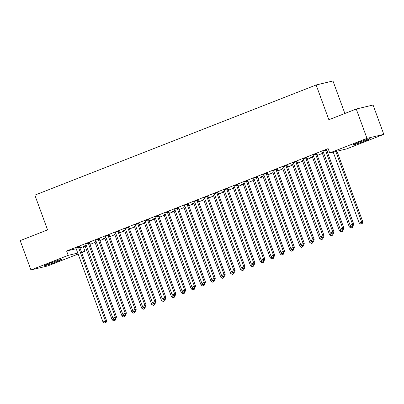 <?xml version="1.0" encoding="UTF-8"?>
<svg xmlns="http://www.w3.org/2000/svg" width="404" height="404" viewBox="0 0 404 404"><rect width="100%" height="100%" fill="white"/><g stroke="black" fill="none" stroke-linecap="round" stroke-linejoin="round"><path stroke-width="0.61" d="M49.535 263.408A9.034 0.465 -20.1 0 1 61.57 259.454A9.034 0.465 -20.1 0 1 56.631 261.716A9.034 0.465 -20.1 0 1 44.597 265.665A9.034 0.465 -20.1 0 1 49.535 263.408M358.106 142.572A9.034 0.465 -20.1 0 1 370.135 138.623A9.034 0.465 -20.1 0 1 365.196 140.88A9.034 0.465 -20.1 0 1 353.167 144.834A9.034 0.465 -20.1 0 1 358.106 142.572M79.921 247.834L85.194 246.309M89.981 244.43L95.076 242.435M99.864 240.562L104.959 238.567M109.747 236.694L114.842 234.694M119.629 232.82L124.725 230.825M129.512 228.952L134.608 226.957M139.395 225.078L144.491 223.084M149.283 221.21L154.379 219.215M159.166 217.337L164.261 215.342M169.049 213.469L174.144 211.474M178.932 209.6L184.027 207.6M188.814 205.727L193.91 203.732M198.697 201.859L203.793 199.864M208.58 197.985L213.681 195.991M218.468 194.117L223.564 192.122M228.351 190.249L233.446 188.249M238.234 186.375L243.329 184.381M248.117 182.507L253.212 180.512M257.999 178.634L263.095 176.639M267.882 174.765L272.983 172.771M277.77 170.892L282.866 168.897M287.653 167.024L292.749 165.029M297.536 163.155L302.631 161.161M307.419 159.282L312.514 157.287M317.302 155.414L322.397 153.419M327.184 151.54L328.952 150.854M83.426 246.996L85.017 251.344L81.684 252.646M78.134 254.04L47.758 265.933L30.931 269.948L68.195 255.353L77.78 253.071M344.864 113.479L332.967 80.972L316.145 84.981L34.855 195.132L47.576 229.896L20.2 240.617L30.931 269.948M316.145 84.981L328.866 119.746L356.242 109.024L373.069 105.01L383.8 134.34L346.541 148.935L329.714 152.944L366.978 138.355L383.8 134.34M99.702 240.122L100.197 239.925L99.677 240.052M94.728 241.895L96.091 241.36M89.501 242.723L85.633 244.061M119.468 232.381L119.963 232.184L119.443 232.31M114.494 234.153L115.862 233.618M109.267 234.982L105.515 236.451M139.234 224.639L139.728 224.447L139.208 224.568M134.264 226.412L135.628 225.876M129.038 227.24L125.169 228.583M159.004 216.898L159.494 216.706L158.979 216.827M154.141 218.801L152.429 219.296L155.394 218.135M148.803 219.498L145.046 220.973M178.77 209.156L179.265 208.964L178.745 209.085M173.907 211.06L172.195 211.555L175.164 210.398M168.569 211.757L164.817 213.231M198.536 201.414L199.031 201.222L198.51 201.349M193.678 203.318L191.966 203.818L194.93 202.656M188.34 204.02L184.471 205.358M218.306 193.678L218.796 193.481L218.281 193.607M213.332 195.45L214.696 194.915M208.105 196.278L204.237 197.617M238.072 185.936L238.567 185.739L238.047 185.865M233.098 187.708L234.466 187.173M227.871 188.537L224.008 189.875M257.838 178.194L258.333 178.002L257.813 178.124M252.864 179.967L254.232 179.432M247.642 180.795L243.885 182.265M277.609 170.453L278.098 170.261L277.583 170.382M272.634 172.225L273.998 171.69M267.408 173.053L263.539 174.397M297.374 162.711L297.869 162.519L297.349 162.64M292.511 164.615L290.799 165.115L293.769 163.953M287.173 165.317L283.421 166.786M317.14 154.969L317.635 154.777L317.115 154.904M312.277 156.873L310.57 157.373L313.534 156.212M306.944 157.575L303.187 159.045M326.71 149.833L322.841 151.172M329.714 152.944L328.124 148.601L66.604 251.01L76.189 248.723M316.827 153.702L313.07 155.171M327.023 151.101L327.518 150.909L326.998 151.03M322.054 152.874L323.417 152.338M297.056 161.443L293.193 162.787M307.257 158.843L307.752 158.651L307.232 158.772M302.283 160.615L303.651 160.08M277.29 169.185L273.422 170.523M287.491 166.584L287.986 166.387L287.466 166.514M282.517 168.357L283.881 167.822M257.525 176.927L253.656 178.265M267.721 174.321L268.216 174.129L267.695 174.255M262.863 176.23L261.151 176.725L264.115 175.563M237.754 184.668L234.002 186.138M247.955 182.063L248.45 181.871L247.93 181.997M243.092 183.966L241.385 184.466L244.349 183.305M217.988 192.405L214.231 193.88M228.189 189.804L228.684 189.612L228.164 189.734M223.326 191.708L221.614 192.203L224.579 191.042M198.223 200.147L194.354 201.49M208.419 197.546L208.913 197.354L208.393 197.475M203.449 199.318L204.813 198.783M178.452 207.888L174.7 209.358M188.653 205.288L189.148 205.096L188.628 205.217M183.679 207.06L185.047 206.525M158.686 215.63L154.818 216.968M168.887 213.029L169.382 212.832L168.862 212.958M163.913 214.802L165.276 214.266M138.92 223.372L135.052 224.71M149.121 220.766L149.611 220.574L149.096 220.7M144.147 222.543L145.511 222.008M119.155 231.113L115.286 232.452M129.351 228.507L129.846 228.316L129.325 228.442M124.488 230.411L122.781 230.911L125.745 229.75M99.384 238.85L95.632 240.324M109.585 236.249L110.08 236.057L109.56 236.178M104.722 238.153L103.01 238.648L105.979 237.486M79.618 246.591L75.861 248.061M89.819 243.991L90.309 243.799L89.794 243.92M84.956 245.895L83.244 246.389L86.209 245.228M81.512 252.177L85.017 251.344M356.242 109.024L366.978 138.355M66.604 251.01L68.195 255.353M325.574 150.106L325.574 150.288A1.156 1.06 -103.4 0 0 325.649 150.717L352.561 224.26L350.091 225.23L323.18 151.687A1.156 1.06 -103.4 0 0 322.958 151.308M326.71 149.657L326.71 150.015A1.156 1.06 -103.4 0 0 326.786 150.45L353.697 223.993L352.561 224.26L352.677 225.881L351.692 226.27L352.677 225.881M353.131 225.775L353.697 223.993M350.091 225.23L351.692 226.27M333.219 152.111L359.186 223.064L362.792 221.821L336.956 151.217M361.772 223.715L360.782 224.104L362.226 223.604L361.772 223.715L361.656 222.094L335.82 151.49M360.782 224.104L359.186 223.064M362.792 221.821L362.226 223.604M315.691 153.974L315.691 154.156A1.156 1.06 -103.4 0 0 315.766 154.591L342.678 228.134L340.208 229.098L313.297 155.555A1.156 1.06 -103.4 0 0 313.075 155.181L312.959 155.045M316.827 153.53L316.827 153.884A1.156 1.06 -103.4 0 0 316.903 154.318L343.814 227.861L342.678 228.134L342.794 229.755L341.804 230.139L342.794 229.755M343.249 229.644L343.814 227.861M340.208 229.098L341.804 230.139M305.803 157.843L305.803 158.025A1.156 1.06 -103.4 0 0 305.884 158.459L332.795 232.002L330.326 232.972L303.409 159.428A1.156 1.06 -103.4 0 0 303.192 159.05L303.076 158.913M306.944 157.398L306.944 157.757A1.156 1.06 -103.4 0 0 307.02 158.191L333.931 231.734L332.795 232.002L332.911 233.623L331.921 234.012L332.911 233.623M333.366 233.517L333.931 231.734M330.326 232.972L331.921 234.012M322.17 153.01A1.156 1.06 76.6 0 1 322.387 153.389L349.303 226.932L351.424 226.099M350.899 227.972L352.344 227.477L350.899 227.972L349.303 226.932M351.793 226.245L351.889 227.583M352.849 225.887L352.344 227.477M312.166 156.747L312.287 156.883A1.156 1.06 76.6 0 1 312.504 157.257L339.416 230.8L341.542 229.972M341.016 231.84L342.461 231.346L341.016 231.84L339.416 230.8M341.91 230.118L342.006 231.457M342.966 229.76L342.461 231.346M295.92 161.716L295.92 161.898A1.156 1.06 -103.4 0 0 296.001 162.332L322.912 235.875L320.443 236.84L293.526 163.297A1.156 1.06 -103.4 0 0 293.309 162.923M297.056 161.272L297.056 161.625A1.156 1.06 -103.4 0 0 297.137 162.06L324.048 235.603L322.912 235.875L323.028 237.496L322.038 237.88L323.028 237.496M323.483 237.385L324.048 235.603M320.443 236.84L322.038 237.88M286.037 165.584L286.037 165.766A1.156 1.06 -103.4 0 0 286.113 166.201L313.029 239.744L310.555 240.713L283.643 167.17A1.156 1.06 -103.4 0 0 283.426 166.791L283.305 166.655M287.173 165.14L287.173 165.499A1.156 1.06 -103.4 0 0 287.249 165.928L314.166 239.471L313.029 239.744L313.145 241.365L312.156 241.754L313.145 241.365M313.6 241.259L314.166 239.471M310.555 240.713L312.156 241.754M302.399 160.752A1.156 1.06 76.6 0 1 302.621 161.13L329.533 234.673L331.659 233.84M331.134 235.714L332.578 235.219L331.134 235.714L329.533 234.673M332.022 233.987L332.123 235.325M333.078 233.628L332.578 235.219M292.4 164.484L292.516 164.62A1.156 1.06 76.6 0 1 292.738 164.999L319.65 238.542L321.776 237.709M321.251 239.582L322.69 239.087L321.251 239.582L319.65 238.542M322.139 237.855L322.235 239.198M323.195 237.496L322.69 239.087M276.154 169.458L276.154 169.64A1.156 1.06 -103.4 0 0 276.23 170.074L303.146 243.612L300.672 244.582L273.761 171.038A1.156 1.06 -103.4 0 0 273.538 170.66M277.29 169.008L277.29 169.367A1.156 1.06 -103.4 0 0 277.366 169.801L304.283 243.344L303.146 243.612L303.263 245.233L302.273 245.622L303.263 245.233M303.717 245.127L304.283 243.344M300.672 244.582L302.273 245.622M282.633 168.493A1.156 1.06 76.6 0 1 282.856 168.872L309.767 242.415L311.893 241.582M311.368 243.455L312.807 242.961L311.368 243.455L309.767 242.415M312.257 241.728L312.353 243.067M313.312 241.37L312.807 242.961M266.271 173.326L266.271 173.508A1.156 1.06 -103.4 0 0 266.347 173.942L293.259 247.485L290.789 248.45L263.878 174.912A1.156 1.06 -103.4 0 0 263.655 174.533M267.408 172.882L267.408 173.235A1.156 1.06 -103.4 0 0 267.483 173.669L294.395 247.213L293.259 247.485L293.375 249.106L292.39 249.495L293.375 249.106M293.829 248.995L294.395 247.213M290.789 248.45L292.39 249.495M272.75 172.362A1.156 1.06 76.6 0 1 272.968 172.74L299.884 246.283L302.01 245.45M301.48 247.324L302.924 246.829L301.48 247.324L299.884 246.283M302.374 245.597L302.47 246.935M303.429 245.238L302.924 246.829M256.389 177.194L256.389 177.381A1.156 1.06 -103.4 0 0 256.464 177.811L283.376 251.354L280.906 252.323L253.995 178.78A1.156 1.06 -103.4 0 0 253.773 178.401M257.525 176.75L257.525 177.109A1.156 1.06 -103.4 0 0 257.601 177.543L284.512 251.086L283.376 251.354L283.492 252.975L282.507 253.364L283.492 252.975M283.946 252.869L284.512 251.086M280.906 252.323L282.507 253.364M262.751 176.099L262.868 176.235A1.156 1.06 76.6 0 1 263.085 176.609L290.001 250.152L292.127 249.324M291.597 251.192L293.041 250.697L291.597 251.192L290.001 250.152M292.491 249.47L292.587 250.808M293.546 249.111L293.041 250.697M246.506 181.068L246.506 181.25A1.156 1.06 -103.4 0 0 246.581 181.684L273.493 255.227L271.023 256.192L244.107 182.648A1.156 1.06 -103.4 0 0 243.89 182.275L243.774 182.138M247.642 180.623L247.642 180.977A1.156 1.06 -103.4 0 0 247.718 181.411L274.629 254.954L273.493 255.227L273.609 256.848L272.619 257.232L273.609 256.848M274.064 256.737L274.629 254.954M271.023 256.192L272.619 257.232M252.985 180.103A1.156 1.06 76.6 0 1 253.202 180.482L280.113 254.025L282.239 253.192M281.714 255.065L283.159 254.571L281.714 255.065L280.113 254.025M282.608 253.338L282.704 254.677M283.664 252.98L283.159 254.571M236.618 184.936L236.618 185.118A1.156 1.06 -103.4 0 0 236.699 185.552L263.61 259.095L261.141 260.065L234.224 186.522A1.156 1.06 -103.4 0 0 234.007 186.143L233.891 186.007M237.754 184.492L237.754 184.85A1.156 1.06 -103.4 0 0 237.835 185.279L264.746 258.823L263.61 259.095L263.726 260.716L262.736 261.105L263.726 260.716M264.181 260.61L264.746 258.823M261.141 260.065L262.736 261.105M242.981 183.84L243.097 183.977A1.156 1.06 76.6 0 1 243.319 184.35L270.231 257.893L272.357 257.06M271.831 258.934L273.276 258.439L271.831 258.934L270.231 257.893M272.725 257.212L272.821 258.55M273.776 256.848L273.276 258.439M226.735 188.809L226.735 188.991A1.156 1.06 -103.4 0 0 226.811 189.425L253.727 262.969L251.253 263.933L224.341 190.39A1.156 1.06 -103.4 0 0 224.124 190.011M227.871 188.365L227.871 188.719A1.156 1.06 -103.4 0 0 227.952 189.153L254.863 262.696L253.727 262.969L253.843 264.59L252.853 264.974L253.843 264.59M254.298 264.479L254.863 262.696M251.253 263.933L252.853 264.974M233.214 187.845A1.156 1.06 76.6 0 1 233.436 188.224L260.348 261.767L262.474 260.934M261.949 262.807L263.388 262.312L261.949 262.807L260.348 261.767M262.837 261.08L262.933 262.418M263.893 260.721L263.388 262.312M216.852 192.678L216.852 192.859A1.156 1.06 -103.4 0 0 216.928 193.294L243.844 266.837L241.37 267.807L214.458 194.263A1.156 1.06 -103.4 0 0 214.236 193.885L214.12 193.748M217.988 192.233L217.988 192.587A1.156 1.06 -103.4 0 0 218.064 193.021L244.981 266.564L243.844 266.837L243.96 268.458L242.971 268.847L243.96 268.458M244.415 268.347L244.981 266.564M241.37 267.807L242.971 268.847M223.215 191.577L223.331 191.713A1.156 1.06 76.6 0 1 223.553 192.092L250.465 265.635L252.591 264.802M252.066 266.675L253.505 266.18L252.066 266.675L250.465 265.635M252.954 264.948L253.05 266.286M254.01 264.59L253.505 266.18M206.969 196.546L206.969 196.733A1.156 1.06 -103.4 0 0 207.045 197.162L233.956 270.705L231.487 271.675L204.576 198.132A1.156 1.06 -103.4 0 0 204.353 197.753M208.105 196.102L208.105 196.46A1.156 1.06 -103.4 0 0 208.181 196.894L235.093 270.438L233.956 270.705L234.073 272.326L233.088 272.715L234.073 272.326M234.532 272.22L235.093 270.438M231.487 271.675L233.088 272.715M213.448 195.587A1.156 1.06 76.6 0 1 213.666 195.965L240.582 269.503L242.708 268.675M242.178 270.549L243.622 270.049L242.178 270.549L240.582 269.503M243.072 268.822L243.168 270.16M244.127 268.463L243.622 270.049M197.086 200.419L197.086 200.601A1.156 1.06 -103.4 0 0 197.162 201.035L224.074 274.579L221.604 275.543L194.693 202A1.156 1.06 -103.4 0 0 194.47 201.626M198.223 199.975L198.223 200.328A1.156 1.06 -103.4 0 0 198.298 200.763L225.21 274.306L224.074 274.579L224.19 276.2L223.205 276.583L224.19 276.2M224.644 276.089L225.21 274.306M221.604 275.543L223.205 276.583M203.566 199.455A1.156 1.06 76.6 0 1 203.783 199.834L230.699 273.377L232.825 272.543M232.295 274.417L233.739 273.922L232.295 274.417L230.699 273.377M233.189 272.69L233.285 274.028M234.244 272.331L233.739 273.922M187.203 204.288L187.203 204.469A1.156 1.06 -103.4 0 0 187.279 204.904L214.191 278.447L211.721 279.416L184.81 205.873A1.156 1.06 -103.4 0 0 184.588 205.495M188.34 203.843L188.34 204.202A1.156 1.06 -103.4 0 0 188.416 204.636L215.327 278.174L214.191 278.447L214.307 280.068L213.317 280.457L214.307 280.068M214.761 279.962L215.327 278.174M211.721 279.416L213.317 280.457M193.567 203.192L193.683 203.328A1.156 1.06 76.6 0 1 193.9 203.702L220.811 277.245L222.937 276.412M222.412 278.285L223.856 277.79L222.412 278.285L220.811 277.245M223.306 276.563L223.402 277.901M224.361 276.205L223.856 277.79M177.316 208.161L177.316 208.343A1.156 1.06 -103.4 0 0 177.396 208.777L204.308 282.32L201.838 283.285L174.922 209.742A1.156 1.06 -103.4 0 0 174.705 209.363L174.589 209.227M178.457 207.717L178.452 208.07A1.156 1.06 -103.4 0 0 178.533 208.504L205.444 282.048L204.308 282.32L204.424 283.941L203.434 284.325L204.424 283.941M204.879 283.83L205.444 282.048M201.838 283.285L203.434 284.325M183.795 207.196A1.156 1.06 76.6 0 1 184.017 207.575L210.928 281.118L213.054 280.285M212.529 282.159L213.974 281.664L212.529 282.159L210.928 281.118M213.423 280.432L213.519 281.77M214.474 280.073L213.974 281.664M167.433 212.029L167.433 212.211A1.156 1.06 -103.4 0 0 167.508 212.645L194.425 286.189L191.951 287.158L165.039 213.615A1.156 1.06 -103.4 0 0 164.822 213.236L164.706 213.1M168.569 211.585L168.569 211.943A1.156 1.06 -103.4 0 0 168.65 212.373L195.561 285.916L194.425 286.189L194.541 287.81L193.551 288.198L194.541 287.81M194.996 287.704L195.561 285.916M191.951 287.158L193.551 288.198M173.796 210.928L173.912 211.065A1.156 1.06 76.6 0 1 174.134 211.444L201.046 284.987L203.172 284.153M202.646 286.027L204.091 285.532L202.646 286.027L201.046 284.987M203.535 284.3L203.631 285.643M204.591 283.941L204.091 285.532M157.55 215.903L157.55 216.084A1.156 1.06 -103.4 0 0 157.626 216.514L184.542 290.057L182.068 291.026L155.156 217.483A1.156 1.06 -103.4 0 0 154.939 217.105M158.686 215.453L158.686 215.812A1.156 1.06 -103.4 0 0 158.762 216.246L185.678 289.789L184.542 290.057L184.658 291.678L183.668 292.067L184.658 291.678M185.113 291.572L185.678 289.789M182.068 291.026L183.668 292.067M164.029 214.938A1.156 1.06 76.6 0 1 164.251 215.317L191.163 288.86L193.289 288.027M192.764 289.9L194.203 289.4L192.764 289.9L191.163 288.86M193.652 288.173L193.748 289.511M194.708 287.815L194.203 289.4M147.667 219.771L147.667 219.953A1.156 1.06 -103.4 0 0 147.743 220.387L174.654 293.93L172.185 294.895L145.273 221.352A1.156 1.06 -103.4 0 0 145.051 220.978L144.935 220.842M148.803 219.327L148.803 219.68A1.156 1.06 -103.4 0 0 148.879 220.114L175.796 293.658L174.654 293.93L174.775 295.551L173.786 295.935L174.775 295.551M175.23 295.44L175.796 293.658M172.185 294.895L173.786 295.935M154.03 218.67L154.146 218.806A1.156 1.06 76.6 0 1 154.368 219.185L181.28 292.728L183.406 291.895M182.876 293.769L184.32 293.274L182.876 293.769L181.28 292.728M183.769 292.041L183.865 293.38M184.825 291.683L184.32 293.274M137.784 223.639L137.784 223.821A1.156 1.06 -103.4 0 0 137.86 224.255L164.771 297.799L162.302 298.768L135.391 225.225A1.156 1.06 -103.4 0 0 135.168 224.846M138.92 223.195L138.92 223.553A1.156 1.06 -103.4 0 0 138.996 223.988L165.908 297.531L164.771 297.799L164.888 299.42L163.903 299.808L164.888 299.42M165.342 299.314L165.908 297.531M162.302 298.768L163.903 299.808M144.263 222.68A1.156 1.06 76.6 0 1 144.481 223.053L171.397 296.597L173.523 295.768M172.993 297.637L174.437 297.142L172.993 297.637L171.397 296.597M173.887 295.915L173.983 297.253M174.942 295.556L174.437 297.142M127.901 227.513L127.901 227.694A1.156 1.06 -103.4 0 0 127.977 228.129L154.889 301.672L152.419 302.636L125.508 229.093A1.156 1.06 -103.4 0 0 125.285 228.72M129.038 227.068L129.038 227.422A1.156 1.06 -103.4 0 0 129.113 227.856L156.025 301.399L154.889 301.672L155.005 303.293L154.015 303.677L155.005 303.293M155.459 303.182L156.025 301.399M152.419 302.636L154.015 303.677M134.381 226.548A1.156 1.06 76.6 0 1 134.598 226.927L161.514 300.47L163.635 299.637M163.11 301.51L164.554 301.015L163.11 301.51L161.514 300.47M164.004 299.783L164.1 301.121M165.059 299.425L164.554 301.015M118.013 231.381L118.013 231.563A1.156 1.06 -103.4 0 0 118.094 231.997L145.006 305.54L142.536 306.51L115.62 232.967A1.156 1.06 -103.4 0 0 115.403 232.588M119.155 230.936L119.155 231.295A1.156 1.06 -103.4 0 0 119.23 231.724L146.142 305.267L145.006 305.54L145.122 307.161L144.132 307.55L145.122 307.161M145.576 307.055L146.142 305.267M142.536 306.51L144.132 307.55M124.376 230.28L124.498 230.416A1.156 1.06 76.6 0 1 124.715 230.795L151.626 304.338L153.752 303.505M153.227 305.379L154.671 304.884L153.227 305.379L151.626 304.338M154.121 303.656L154.217 304.995M155.176 303.293L154.671 304.884M108.131 235.254L108.131 235.436A1.156 1.06 -103.4 0 0 108.211 235.87L135.123 309.408L132.653 310.378L105.737 236.835A1.156 1.06 -103.4 0 0 105.52 236.456L105.404 236.32M109.267 234.805L109.267 235.163A1.156 1.06 -103.4 0 0 109.348 235.598L136.259 309.141L135.123 309.408L135.239 311.035L134.249 311.418L135.239 311.035M135.694 310.923L136.259 309.141M132.653 310.378L134.249 311.418M114.61 234.29A1.156 1.06 76.6 0 1 114.832 234.668L141.743 308.212L143.869 307.378M143.344 309.252L144.789 308.757L143.344 309.252L141.743 308.212M144.233 307.525L144.334 308.863M145.288 307.166L144.789 308.757M98.248 239.123L98.248 239.304A1.156 1.06 -103.4 0 0 98.323 239.739L125.24 313.282L122.766 314.246L95.854 240.708A1.156 1.06 -103.4 0 0 95.637 240.329L95.516 240.193M99.384 238.678L99.384 239.032A1.156 1.06 -103.4 0 0 99.46 239.466L126.376 313.009L125.24 313.282L125.356 314.903L124.366 315.292L125.356 314.903M125.811 314.792L126.376 313.009M122.766 314.246L124.366 315.292M104.611 238.022L104.727 238.158A1.156 1.06 76.6 0 1 104.949 238.537L131.861 312.08L133.987 311.247M133.461 313.12L134.901 312.625L133.461 313.12L131.861 312.08M134.35 311.393L134.446 312.731M135.406 311.035L134.901 312.625M88.365 242.991L88.365 243.178A1.156 1.06 -103.4 0 0 88.441 243.607L115.357 317.15L112.883 318.12L85.971 244.577A1.156 1.06 -103.4 0 0 85.749 244.198M89.501 242.546L89.501 242.905A1.156 1.06 -103.4 0 0 89.577 243.339L116.493 316.882L115.357 317.15L115.473 318.771L114.483 319.16L115.473 318.771M115.928 318.665L116.493 316.882M112.883 318.12L114.483 319.16M94.844 242.031A1.156 1.06 76.6 0 1 95.066 242.405L121.978 315.948L124.104 315.12M123.579 316.989L125.018 316.494L123.579 316.989L121.978 315.948M124.467 315.266L124.563 316.605M125.523 314.908L125.018 316.494M78.482 246.864L78.482 247.046A1.156 1.06 -103.4 0 0 78.558 247.48L105.469 321.023L103 321.988L76.088 248.445A1.156 1.06 -103.4 0 0 75.866 248.071L75.75 247.935M79.618 246.42L79.618 246.773A1.156 1.06 -103.4 0 0 79.694 247.208L106.605 320.751L105.469 321.023L105.585 322.644L104.601 323.028L105.585 322.644M106.04 322.533L106.605 320.751M103 321.988L104.601 323.028M84.845 245.763L84.961 245.9A1.156 1.06 76.6 0 1 85.178 246.278L112.095 319.822L114.221 318.988M113.691 320.862L115.135 320.367L113.691 320.862L112.095 319.822M114.585 319.135L114.68 320.473M115.64 318.776L115.135 320.367M325.574 150.288L326.71 150.015M325.649 150.717L326.786 150.45M315.691 154.156L316.827 153.884M315.766 154.591L316.903 154.318M305.803 158.025L306.944 157.757M305.884 158.459L307.02 158.191M295.92 161.898L297.056 161.625M296.001 162.332L297.137 162.06M286.037 165.766L287.173 165.499M286.113 166.201L287.249 165.928M276.154 169.64L277.29 169.367M276.23 170.074L277.366 169.801M266.271 173.508L267.408 173.235M266.347 173.942L267.483 173.669M256.389 177.381L257.525 177.109M256.464 177.811L257.601 177.543M246.506 181.25L247.642 180.977M246.581 181.684L247.718 181.411M236.618 185.118L237.754 184.85M236.699 185.552L237.835 185.279M226.735 188.991L227.871 188.719M226.811 189.425L227.952 189.153M216.852 192.859L217.988 192.587M216.928 193.294L218.064 193.021M206.969 196.733L208.105 196.46M207.045 197.162L208.181 196.894M197.086 200.601L198.223 200.328M197.162 201.035L198.298 200.763M187.203 204.469L188.34 204.202M187.279 204.904L188.416 204.636M177.316 208.343L178.452 208.07M177.396 208.777L178.533 208.504M167.433 212.211L168.569 211.943M167.508 212.645L168.65 212.373M157.55 216.084L158.686 215.812M157.626 216.514L158.762 216.246M147.667 219.953L148.803 219.68M147.743 220.387L148.879 220.114M137.784 223.821L138.92 223.553M137.86 224.255L138.996 223.988M127.901 227.694L129.038 227.422M127.977 228.129L129.113 227.856M118.013 231.563L119.155 231.295M118.094 231.997L119.23 231.724M108.131 235.436L109.267 235.163M108.211 235.87L109.348 235.598M98.248 239.304L99.384 239.032M98.323 239.739L99.46 239.466M88.365 243.178L89.501 242.905M88.441 243.607L89.577 243.339M78.482 247.046L79.618 246.773M78.558 247.48L79.694 247.208"/></g></svg>

